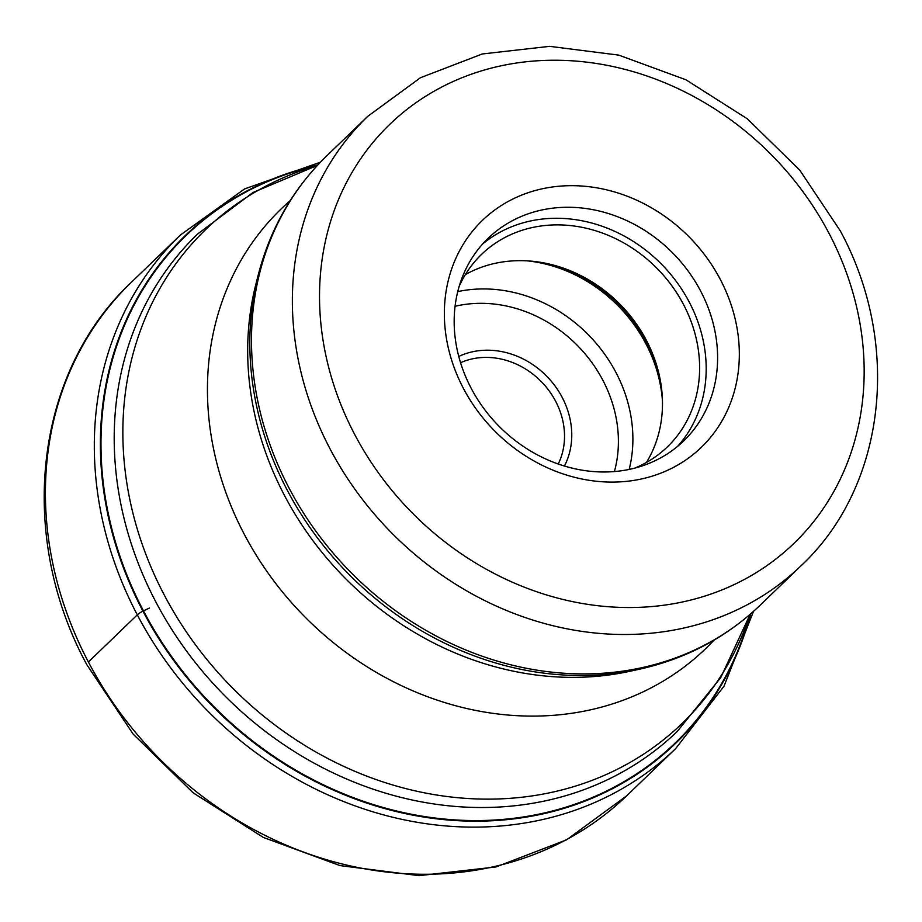 <?xml version="1.0" encoding="UTF-8"?>
<svg xmlns="http://www.w3.org/2000/svg" width="922" height="922" viewBox="0 0 922 922"><rect width="100%" height="100%" fill="white"/><g stroke="black" fill="none" stroke-linecap="round" stroke-linejoin="round"><path stroke-width="1.38" d="M316.638 165.637A352.4 307.014 46 0 0 143.452 610.837A654.147 101.893 -27.7 0 1 149.502 608.047M749.909 615.066A352.4 307.014 -134 0 1 473.551 820.568A352.4 307.014 -134 0 1 143.452 610.837L142.91 611.125A352.919 307.464 46 0 0 474.277 821.179A352.919 307.464 46 0 0 750.646 613.902M720.336 279.493A157.65 137.355 -134 0 1 664.232 471.764A157.65 137.355 -134 0 1 463.351 388.277A157.65 137.355 -134 0 1 519.455 196.006A157.65 137.355 -134 0 1 720.336 279.493M650.54 462.763A140.801 122.672 -134 0 1 471.13 388.197A140.801 122.672 -134 0 1 488.164 238.256A140.801 122.672 -134 0 1 521.23 216.486A140.801 122.672 -134 0 1 700.639 291.052A140.801 122.672 -134 0 1 683.605 440.993A140.801 122.672 -134 0 1 650.54 462.763M677.693 446.283A140.801 122.672 46 0 0 689.23 302.059A140.801 122.672 46 0 0 482.655 243.973M459.237 286.166A133.782 116.552 -134 0 1 481.618 254.322A133.782 116.552 -134 0 1 683.502 304.479A133.782 116.552 -134 0 1 667.321 446.94A133.782 116.552 -134 0 1 634.67 468.146M646.449 462.452A133.782 116.552 46 0 0 658.896 373.56A133.782 116.552 46 0 0 646.368 340.276A133.782 116.552 46 0 0 554.652 265.421A133.782 116.552 46 0 0 465.356 274.606M320.441 162.18L244.63 188.906L180.458 234.96A356.745 310.795 46 0 0 137.297 614.859A356.745 310.795 46 0 0 675.653 748.606L626.741 795.755A356.745 310.795 -134 0 1 88.397 662.008L137.297 614.859A8.425 1.314 -27.7 0 1 142.91 611.125A352.919 307.464 46 0 1 317.825 164.946M88.397 662.008A356.745 310.795 -134 0 1 131.558 282.109L180.458 234.96M317.375 165.43L253.054 192.479L197.631 234.004A345.508 301.01 46 0 0 155.737 601.743A345.508 301.01 46 0 0 155.841 601.939A345.508 301.01 46 0 0 677.232 731.48L720.762 677.612L750.139 614.329M750.093 614.375A343.111 298.924 -134 0 1 477.331 798.959A343.111 298.924 -134 0 1 164.208 594.921A343.111 298.924 -134 0 1 164.104 594.725A343.111 298.924 -134 0 1 317.329 165.476M290.2 200.639A305.597 266.239 46 0 0 244.272 534.276A305.597 266.239 46 0 0 713.962 640.191M638.128 669.51L629 671.481A305.597 266.239 -134 0 1 284.495 495.494A305.597 266.239 -134 0 1 255.832 284.402L258.125 275.355A311.187 271.114 46 0 0 287.215 490.124A311.187 271.114 46 0 0 287.318 490.308A311.187 271.114 46 0 0 638.128 669.51C685.392 659.172 726.063 637.736 760.154 605.201A312.143 271.944 -134 0 1 289.105 488.164A312.143 271.944 -134 0 1 289.012 487.98A312.143 271.944 -134 0 1 326.861 155.749C293.115 188.63 270.192 228.495 258.125 275.355M326.861 155.749L367.751 116.333A312.143 271.944 46 0 0 329.846 448.484A312.143 271.944 46 0 0 329.984 448.749A312.143 271.944 46 0 0 801.045 565.785L760.154 605.201M829.212 233.715A291.075 253.596 46 0 0 829.085 233.462A291.075 253.596 46 0 0 458.303 79.257A291.075 253.596 46 0 0 354.474 434.055A291.075 253.596 -134 0 0 354.601 434.297A291.075 253.596 -134 0 0 725.384 588.513A291.075 253.596 -134 0 0 829.212 233.715M659.299 375.323A139.395 121.439 46 0 0 646.691 342.442A139.395 121.439 46 0 0 646.587 342.258A139.395 121.439 46 0 0 552.9 264.948M527.511 260.88A140.444 122.361 -134 0 1 645.769 343.514A140.444 122.361 -134 0 1 645.873 343.699A140.444 122.361 -134 0 1 662.445 400.84M629.173 469.425A140.444 122.361 46 0 0 615.977 372.523A140.444 122.361 46 0 0 615.873 372.338A140.444 122.361 46 0 0 457.75 291.617M614.409 471.568A129.218 112.576 46 0 0 602.85 380.233A129.218 112.576 46 0 0 455.076 306.288M458.764 356.445A79.35 69.138 -134 0 1 562.213 397.428A79.35 69.138 -134 0 1 562.305 397.624A79.35 69.138 -134 0 1 564.425 466.048M460.562 362.726A73.737 64.24 -134 0 1 555.643 401.277A73.737 64.24 -134 0 1 555.736 401.462A73.737 64.24 -134 0 1 558.225 464.02M626.741 795.755L566.569 839.838L495.967 866.957L419.014 875.658L340.022 865.597L263.323 837.43L193.101 792.793L133.171 734.131L86.818 664.693C16.423 534.967 34.517 372.707 131.558 282.109M753.493 611.39L724.024 686.175L675.653 748.606M801.045 565.785C886.042 486.413 901.877 344.344 840.288 230.846L799.731 170.109L747.304 118.8L685.876 79.753L618.766 55.124L549.627 46.342L482.264 53.972L420.455 77.736L367.751 116.333"/></g></svg>
